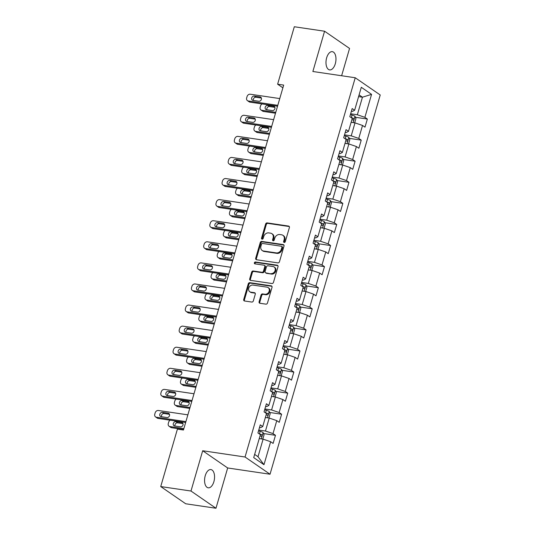 <?xml version="1.0" encoding="UTF-8"?>
<svg xmlns="http://www.w3.org/2000/svg" width="535" height="535" viewBox="0 0 535 535"><rect width="100%" height="100%" fill="white"/><g stroke="black" fill="none" stroke-linecap="round" stroke-linejoin="round"><path stroke-width="0.8" d="M284.192 242.475A0.99 0.816 -55.4 0 0 285.289 241.666L289.388 227.576A1.411 1.164 -55.4 0 0 288.586 226.071L267.199 222.908A1.411 1.164 -55.4 0 0 265.621 224.065L261.528 238.155A0.99 0.816 -55.4 0 0 263.193 238.403L263.722 236.577A4.527 3.718 -55.4 0 1 268.757 232.899L270.536 233.16A4.527 3.718 -55.4 0 1 271.874 233.681A4.527 3.718 -55.4 0 1 273.111 237.968L272.576 239.794A0.99 0.816 -55.4 0 0 274.241 240.034L274.769 238.209A4.527 3.718 -55.4 0 1 279.805 234.531L281.591 234.791A4.527 3.718 -55.4 0 1 282.921 235.313A4.527 3.718 -55.4 0 1 284.159 239.6L283.63 241.425A0.99 0.816 -55.4 0 0 284.192 242.475M213.886 481.667A9.222 4.869 98.4 0 0 210.91 469.569A9.222 4.869 98.4 0 0 205.239 475.715A9.222 4.869 98.4 0 0 208.215 487.813A9.222 4.869 98.4 0 0 213.886 481.667M335.298 63.759A9.222 4.869 98.4 0 0 332.329 51.661A9.222 4.869 98.4 0 0 326.658 57.8A9.222 4.869 98.4 0 0 329.634 69.898A9.222 4.869 98.4 0 0 335.298 63.759M259.1 301.753A1.411 1.164 -55.4 0 0 259.903 303.258L265.902 304.147A1.411 1.164 -55.4 0 0 267.473 302.997L272.021 287.342A1.411 1.164 -55.4 0 0 271.218 285.837L249.832 282.681A1.411 1.164 -55.4 0 0 248.26 283.831L243.713 299.486A1.411 1.164 -55.4 0 0 244.515 300.984L251.764 302.054A1.411 1.164 -55.4 0 0 253.336 300.904L255.282 294.203A1.411 1.164 -55.4 0 0 254.479 292.705L250.888 292.17A3.785 3.11 -55.4 0 1 249.771 291.736A3.785 3.11 -55.4 0 1 248.996 287.482A3.785 3.11 -55.4 0 1 252.948 285.075L267.025 287.155A3.785 3.11 -55.4 0 1 268.142 287.589A3.785 3.11 -55.4 0 1 268.918 291.842A3.785 3.11 -55.4 0 1 264.965 294.25L262.618 293.909A1.411 1.164 -55.4 0 0 261.047 295.059L259.1 301.753L259.776 302.221A1.411 1.164 -55.4 0 0 259.87 303.251M202.685 450.751L190.988 491.03L160.727 486.562L185.712 503.776L215.973 508.25L227.669 467.971L270.035 474.231L245.05 457.01L202.685 450.751L227.669 467.971M341.624 75.743L349.556 48.438L324.571 31.224L312.868 71.496L355.233 77.756L245.05 457.01M324.571 31.224L294.31 26.75L277.625 84.196L282.881 87.82M160.727 486.562L177.413 429.117L183.465 430.013L283.677 85.085L277.625 84.196M277.886 262.886A1.411 1.164 -55.4 0 0 279.464 261.735L284.011 246.08A1.411 1.164 -55.4 0 0 283.209 244.575L261.822 241.419A1.411 1.164 -55.4 0 0 260.244 242.569L255.697 258.224A1.411 1.164 -55.4 0 0 256.499 259.729L277.886 262.886M278.013 266.711L273.465 282.366A1.411 1.164 -55.4 0 1 271.894 283.517L250.507 280.353A1.411 1.164 -55.4 0 1 249.705 278.855L251.651 272.154A1.411 1.164 -55.4 0 1 253.222 271.004L261.896 272.282A1.411 1.164 -55.4 0 0 263.474 271.131L264.765 266.691A1.411 1.164 -55.4 0 0 263.962 265.186L254.927 263.855A0.99 0.816 -55.4 0 1 255.469 261.996L277.21 265.206A1.411 1.164 -55.4 0 1 278.013 266.711M270.035 474.231L380.224 94.976L355.233 77.756M275.471 435.309L273.004 433.611L276.776 420.637L279.237 422.336L281.597 414.224L279.13 412.525L282.901 399.551L285.362 401.25L287.723 393.138L285.255 391.439L289.027 378.466L291.488 380.164L293.849 372.059L291.381 370.36L295.153 357.38L297.614 359.079L299.974 350.973L297.507 349.275L301.279 336.301L303.74 338L306.1 329.888L303.633 328.189L307.404 315.215L309.865 316.914L312.226 308.802L309.758 307.103L313.53 294.13L315.991 295.828L318.352 287.716L315.884 286.018L319.656 273.044L322.117 274.743L324.477 266.631L322.01 264.932L325.782 251.958L328.243 253.657L330.603 245.545L328.136 243.846L331.907 230.873L334.368 232.571L336.729 224.466L334.261 222.767L338.033 209.787L340.494 211.486L342.855 203.38L340.387 201.682L344.159 188.708L346.62 190.406L348.981 182.295L346.513 180.596L350.285 167.622L352.746 169.321L355.106 161.209L352.639 159.51L356.41 146.536L358.871 148.235L361.232 140.123L358.764 138.425L362.536 125.451L364.997 127.149L367.358 119.037L364.89 117.339L371.564 94.367L361.299 87.292L354.625 110.27L352.164 108.572L349.803 116.677L352.271 118.375L348.499 131.349L346.038 129.651L343.677 137.762L346.145 139.461L342.373 152.435L339.912 150.736L337.552 158.848L340.019 160.547L336.248 173.521L333.786 171.822L331.426 179.934L333.893 181.632L330.122 194.606L327.661 192.908L325.3 201.02L327.768 202.718L323.996 215.692L321.535 213.993L319.174 222.099L321.642 223.797L317.87 236.778L315.409 235.079L313.049 243.184L315.516 244.883L311.745 257.863L309.284 256.165L306.923 264.27L309.39 265.969L305.619 278.942L303.158 277.244L300.797 285.356L303.265 287.054L299.493 300.028L297.032 298.329L294.671 306.441L297.139 308.14L293.367 321.114L290.906 319.415L288.546 327.527L291.013 329.226L287.241 342.199L284.78 340.501L282.42 348.613L284.887 350.311L281.116 363.285L278.655 361.586L276.294 369.692L278.762 371.39L274.99 384.371L272.529 382.672L270.168 390.777L272.636 392.476L268.864 405.456L266.403 403.758L264.043 411.863L266.51 413.562L262.738 426.535L260.277 424.837L257.917 432.949L260.385 434.647L253.71 457.626L263.976 464.701L270.65 441.723L273.111 443.421L275.471 435.309L263.528 433.544M265.367 417.487L269.232 418.062L265.46 431.036L258.766 430.046M259.495 427.518L260.599 427.686L262.738 426.535M265.46 431.036L273.004 433.611M269.232 418.062L276.776 420.637M271.492 396.402L275.358 396.977L271.586 409.95L264.892 408.961M265.621 406.439L266.724 406.6L268.864 405.456M271.586 409.95L279.13 412.525M275.358 396.977L282.901 399.551M277.618 375.323L281.484 375.891L277.712 388.865L271.018 387.875M271.747 385.354L272.85 385.514L274.99 384.371M277.712 388.865L285.255 391.439M281.484 375.891L289.027 378.466M283.744 354.237L287.609 354.805L283.838 367.779L277.143 366.789M277.872 364.268L278.976 364.429L281.116 363.285M283.838 367.779L291.381 370.36M287.609 354.805L295.153 357.38M289.87 333.151L293.735 333.72L289.963 346.693L283.269 345.704M283.998 343.182L285.101 343.343L287.241 342.199M289.963 346.693L297.507 349.275M293.735 333.72L301.279 336.301M295.995 312.065L299.861 312.634L296.089 325.614L289.395 324.625M290.124 322.097L291.227 322.264L293.367 321.114M296.089 325.614L303.633 328.189M299.861 312.634L307.404 315.215M302.121 290.98L305.987 291.548L302.215 304.529L295.514 303.539M296.25 301.011L297.353 301.178L299.493 300.028M302.215 304.529L309.758 307.103M305.987 291.548L313.53 294.13M308.247 269.894L312.112 270.469L308.341 283.443L301.64 282.453M302.375 279.925L303.479 280.093L305.619 278.942M308.341 283.443L315.884 286.018M312.112 270.469L319.656 273.044M314.373 248.808L318.238 249.384L314.466 262.357L307.765 261.368M308.501 258.846L309.604 259.007L311.745 257.863M314.466 262.357L322.01 264.932M318.238 249.384L325.782 251.958M320.498 227.729L324.364 228.298L320.592 241.272L313.891 240.282M314.627 237.761L315.73 237.921L317.87 236.778M320.592 241.272L328.136 243.846M324.364 228.298L331.907 230.873M326.624 206.644L330.49 207.212L326.718 220.186L320.017 219.196M320.753 216.675L321.856 216.835L323.996 215.692M326.718 220.186L334.261 222.767M330.49 207.212L338.033 209.787M332.75 185.558L336.615 186.126L332.844 199.1L326.143 198.111M326.878 195.589L327.982 195.75L330.122 194.606M332.844 199.1L340.387 201.682M336.615 186.126L344.159 188.708M338.876 164.472L342.741 165.041L338.969 178.021L332.268 177.031M333.004 174.504L334.108 174.671L336.248 173.521M338.969 178.021L346.513 180.596M342.741 165.041L350.285 167.622M345.001 143.387L348.867 143.955L345.095 156.936L338.394 155.946M339.13 153.418L340.233 153.585L342.373 152.435M345.095 156.936L352.639 159.51M348.867 143.955L356.41 146.536M351.127 122.301L354.993 122.876L351.221 135.85L344.52 134.86M345.256 132.332L346.359 132.499L348.499 131.349M351.221 135.85L358.764 138.425M354.993 122.876L362.536 125.451M358.59 96.621L362.449 97.196L357.347 114.764L350.646 113.774M351.381 111.253L352.485 111.414L354.625 110.27M357.347 114.764L364.89 117.339M359.099 94.882L362.449 97.196L371.564 94.367M190.988 491.03L215.973 508.25M254.647 454.402L258.004 456.716L263.106 439.148L259.241 438.573M258.004 456.716L263.976 464.701M263.106 439.148L270.65 441.723M355.414 117.279L367.358 119.037M349.288 138.358L361.232 140.123M343.162 159.443L355.106 161.209M337.037 180.529L348.981 182.295M330.911 201.615L342.855 203.38M324.785 222.7L336.729 224.466M318.659 243.786L330.603 245.545M312.534 264.872L324.477 266.631M306.408 285.951L318.352 287.716M300.282 307.036L312.226 308.802M294.156 328.122L306.1 329.888M288.031 349.208L299.974 350.973M281.905 370.294L293.849 372.059M275.779 391.379L287.723 393.138M269.653 412.465L281.597 414.224M284.312 242.482A0.99 0.816 -55.4 0 1 284.306 241.887L284.834 240.061A4.527 3.718 -55.4 0 0 283.597 235.774L282.921 235.313M271.874 233.681L272.549 234.143A4.527 3.718 -55.4 0 1 273.786 238.429L273.251 240.255A0.99 0.816 -55.4 0 0 273.265 240.85M289.288 226.539A1.411 1.164 -55.4 0 0 289.261 226.539L267.875 223.376A1.411 1.164 -55.4 0 0 266.296 224.526L262.203 238.623A0.99 0.816 -55.4 0 0 262.21 239.219M283.911 245.05A1.411 1.164 -55.4 0 0 283.884 245.043L262.498 241.88A1.411 1.164 -55.4 0 0 260.92 243.037L256.372 258.693A1.411 1.164 -55.4 0 0 256.472 259.722M281.925 247.29A0.99 0.816 -55.4 0 0 281.363 246.24L262.585 243.465A0.99 0.816 -55.4 0 0 261.488 244.274L260.926 246.2A4.527 3.718 -55.4 0 0 262.163 250.487A4.527 3.718 -55.4 0 0 263.494 251.002L276.327 252.901A4.527 3.718 -55.4 0 0 281.363 249.216L281.925 247.29L282.6 247.758A0.99 0.816 -55.4 0 0 282.326 246.822L281.651 246.354M262.163 250.487L262.839 250.948A4.527 3.718 -55.4 0 0 264.17 251.47L263.494 251.002M282.6 247.758L282.039 249.684A4.527 3.718 -55.4 0 1 277.003 253.369L264.17 251.47M264.377 265.347L265.052 265.815A1.411 1.164 -55.4 0 1 265.44 267.152L264.15 271.599A1.411 1.164 -55.4 0 1 262.571 272.75L253.898 271.466A1.411 1.164 -55.4 0 0 252.326 272.623L250.38 279.317A1.411 1.164 -55.4 0 0 250.48 280.353M277.919 265.674A1.411 1.164 -55.4 0 0 277.886 265.674L256.145 262.458A0.99 0.816 -55.4 0 0 255.055 263.869M270.897 273.612A3.785 3.11 -55.4 0 0 274.85 271.205A3.785 3.11 -55.4 0 0 274.074 266.952A3.785 3.11 -55.4 0 0 272.964 266.517L268.002 265.781A1.411 1.164 -55.4 0 0 266.43 266.932L265.133 271.379A1.411 1.164 -55.4 0 0 265.935 272.883L271.573 274.08A3.785 3.11 -55.4 0 0 275.525 271.666A3.785 3.11 -55.4 0 0 274.749 267.413L274.074 266.952M265.52 272.716L266.196 273.184A1.411 1.164 -55.4 0 0 266.611 273.345L265.935 272.883M271.573 274.08L266.611 273.345M268.142 287.589L268.817 288.057A3.785 3.11 -55.4 0 1 269.593 292.304A3.785 3.11 -55.4 0 1 265.641 294.718L263.294 294.37A1.411 1.164 -55.4 0 0 261.722 295.521L259.776 302.221M249.771 291.736L250.447 292.204A3.785 3.11 -55.4 0 0 251.564 292.638L250.888 292.17M255.182 293.173A1.411 1.164 -55.4 0 0 255.155 293.167L251.564 292.638M271.92 286.305A1.411 1.164 -55.4 0 0 271.894 286.305L250.507 283.142A1.411 1.164 -55.4 0 0 248.935 284.292L244.388 299.948A1.411 1.164 -55.4 0 0 244.488 300.984M354.123 122.742L354.765 122.589L355.942 118.536L354.979 116.255A3.819 0.816 -163.8 0 0 352.07 115.032L350.425 114.55M351.869 122.415A3.819 0.816 -163.8 0 0 351.174 122.14M275.752 112.343L261.802 110.284L263.494 111.447A2.882 2.367 124.6 0 1 262.645 111.119L260.953 109.956A2.882 2.367 -55.4 0 0 261.802 110.284M275.498 113.219L263.494 111.447M274.883 107.354L269.459 106.552A2.307 1.893 -55.4 0 0 267.386 107.481A2.307 1.893 -55.4 0 0 266.905 109.769M351.923 119.573A3.819 0.816 16.2 0 1 353.107 120.074C353.983 119.92 354.143 119.379 353.582 118.449A3.819 0.816 -163.8 0 0 351.328 117.6L351.007 117.506M266.517 109.715L272.328 110.571A2.307 1.893 -55.4 0 0 274.736 109.1A2.307 1.893 -55.4 0 0 274.261 106.512A2.307 1.893 -55.4 0 0 273.586 106.244L267.774 105.388A2.307 1.893 -55.4 0 0 265.36 106.853A2.307 1.893 -55.4 0 0 265.835 109.448A2.307 1.893 -55.4 0 0 266.517 109.715M262.043 103.924A2.882 2.367 -55.4 0 0 260.565 105.87L260.171 107.221A2.882 2.367 -55.4 0 0 260.953 109.956M277.792 105.335L248.3 100.975A2.882 2.367 -55.4 0 1 247.451 100.647A2.882 2.367 -55.4 0 1 246.662 97.918L247.056 96.567A2.882 2.367 -55.4 0 1 250.26 94.22L279.758 98.574M247.451 100.647L249.136 101.811A2.882 2.367 124.6 0 0 249.985 102.138L277.538 106.211M253.008 100.406A2.307 1.893 124.6 0 1 252.333 100.139A2.307 1.893 124.6 0 1 251.858 97.551A2.307 1.893 124.6 0 1 254.265 96.079L260.077 96.935A2.307 1.893 124.6 0 1 260.759 97.203A2.307 1.893 124.6 0 1 261.227 99.791A2.307 1.893 124.6 0 1 258.82 101.262L253.008 100.406M253.396 100.46A2.307 1.893 124.6 0 1 253.878 98.179A2.307 1.893 124.6 0 1 255.957 97.243L261.381 98.045M347.997 143.828L348.639 143.674L349.816 139.622L348.86 137.341A3.819 0.816 -163.8 0 0 345.944 136.117L344.299 135.636M345.744 143.494A3.819 0.816 -163.8 0 0 345.048 143.226M269.627 133.429L255.676 131.369L257.368 132.533A2.882 2.367 124.6 0 1 256.519 132.205L254.827 131.042A2.882 2.367 -55.4 0 0 255.676 131.369M269.373 134.305L257.368 132.533M268.757 128.433L263.334 127.638A2.307 1.893 -55.4 0 0 261.261 128.567A2.307 1.893 -55.4 0 0 260.779 130.854M345.797 140.658A3.819 0.816 16.2 0 1 346.981 141.16C347.857 141.006 348.017 140.464 347.456 139.535A3.819 0.816 -163.8 0 0 345.202 138.685L344.881 138.592M260.391 130.794L266.203 131.657A2.307 1.893 -55.4 0 0 268.61 130.186A2.307 1.893 -55.4 0 0 268.135 127.597A2.307 1.893 -55.4 0 0 267.46 127.33L261.648 126.474A2.307 1.893 -55.4 0 0 259.234 127.939A2.307 1.893 -55.4 0 0 259.709 130.533A2.307 1.893 -55.4 0 0 260.391 130.794M255.917 125.003A2.882 2.367 -55.4 0 0 254.439 126.956L254.045 128.306A2.882 2.367 -55.4 0 0 254.827 131.042M341.872 164.914L342.514 164.76L343.691 160.707L342.734 158.42A3.819 0.816 -163.8 0 0 339.819 157.203L338.173 156.715M339.618 164.579A3.819 0.816 -163.8 0 0 338.922 164.312M263.501 154.515L249.551 152.455L251.243 153.619A2.882 2.367 124.6 0 1 250.393 153.284L248.701 152.121A2.882 2.367 -55.4 0 0 249.551 152.455M263.247 155.391L251.243 153.619M262.632 149.519L257.208 148.723A2.307 1.893 -55.4 0 0 255.135 149.653A2.307 1.893 -55.4 0 0 254.653 151.94M339.671 161.744A3.819 0.816 16.2 0 1 340.855 162.239C341.731 162.092 341.892 161.55 341.33 160.62A3.819 0.816 -163.8 0 0 339.076 159.771L338.755 159.677M254.265 151.88L260.077 152.743A2.307 1.893 -55.4 0 0 262.484 151.271A2.307 1.893 -55.4 0 0 262.01 148.676A2.307 1.893 -55.4 0 0 261.334 148.416L255.523 147.56A2.307 1.893 -55.4 0 0 253.108 149.024A2.307 1.893 -55.4 0 0 253.583 151.619A2.307 1.893 -55.4 0 0 254.265 151.88M249.791 146.088A2.882 2.367 -55.4 0 0 248.314 148.041L247.919 149.392A2.882 2.367 -55.4 0 0 248.701 152.121M271.666 126.42L242.174 122.06A2.882 2.367 -55.4 0 1 241.325 121.733A2.882 2.367 -55.4 0 1 240.536 119.004L240.931 117.646A2.882 2.367 -55.4 0 1 244.134 115.306L273.632 119.659M241.325 121.733L243.01 122.896A2.882 2.367 124.6 0 0 243.86 123.224L271.412 127.297M246.882 121.492A2.307 1.893 124.6 0 1 246.207 121.224A2.307 1.893 124.6 0 1 245.732 118.636A2.307 1.893 124.6 0 1 248.14 117.165L253.951 118.021A2.307 1.893 124.6 0 1 254.633 118.288A2.307 1.893 124.6 0 1 255.101 120.877A2.307 1.893 124.6 0 1 252.694 122.348L246.882 121.492M247.27 121.545A2.307 1.893 124.6 0 1 247.752 119.258A2.307 1.893 124.6 0 1 249.832 118.329L255.255 119.131M265.541 147.506L236.049 143.146A2.882 2.367 -55.4 0 1 235.199 142.818A2.882 2.367 -55.4 0 1 234.41 140.083L234.805 138.732A2.882 2.367 -55.4 0 1 238.008 136.392L267.507 140.745M235.199 142.818L236.885 143.982A2.882 2.367 124.6 0 0 237.734 144.31L265.286 148.382M240.757 142.571A2.307 1.893 124.6 0 1 240.081 142.31A2.307 1.893 124.6 0 1 239.606 139.715A2.307 1.893 124.6 0 1 242.014 138.251L247.825 139.107A2.307 1.893 124.6 0 1 248.507 139.374A2.307 1.893 124.6 0 1 248.976 141.962A2.307 1.893 124.6 0 1 246.568 143.433L240.757 142.571M241.145 142.631A2.307 1.893 124.6 0 1 241.626 140.344A2.307 1.893 124.6 0 1 243.706 139.414L249.129 140.217M335.746 185.999L336.388 185.846L337.565 181.793L336.609 179.506A3.819 0.816 -163.8 0 0 333.693 178.289L332.048 177.801M333.492 185.665A3.819 0.816 -163.8 0 0 332.797 185.391M257.375 175.6L243.425 173.541L245.117 174.704A2.882 2.367 124.6 0 1 244.268 174.37L242.576 173.206A2.882 2.367 -55.4 0 0 243.425 173.541M257.121 176.476L245.117 174.704M256.506 170.605L251.082 169.802A2.307 1.893 -55.4 0 0 249.009 170.739A2.307 1.893 -55.4 0 0 248.528 173.026M333.546 182.823A3.819 0.816 16.2 0 1 334.729 183.324C335.605 183.177 335.766 182.636 335.204 181.706A3.819 0.816 -163.8 0 0 332.951 180.857L332.63 180.756M248.14 172.965L253.951 173.821A2.307 1.893 -55.4 0 0 256.359 172.357A2.307 1.893 -55.4 0 0 255.884 169.762A2.307 1.893 -55.4 0 0 255.208 169.501L249.397 168.639A2.307 1.893 -55.4 0 0 246.983 170.11A2.307 1.893 -55.4 0 0 247.458 172.705A2.307 1.893 -55.4 0 0 248.14 172.965M243.666 167.174A2.882 2.367 -55.4 0 0 242.188 169.127L241.793 170.478A2.882 2.367 -55.4 0 0 242.576 173.206M329.62 207.085L330.262 206.931L331.439 202.872L330.483 200.592A3.819 0.816 -163.8 0 0 327.567 199.368L325.922 198.886M327.366 206.751A3.819 0.816 -163.8 0 0 326.671 206.477M251.249 196.686L237.299 194.626L238.991 195.79A2.882 2.367 124.6 0 1 238.142 195.456L236.45 194.292A2.882 2.367 -55.4 0 0 237.299 194.626M250.995 197.562L238.991 195.79M250.38 191.69L244.956 190.888A2.307 1.893 -55.4 0 0 242.883 191.824A2.307 1.893 -55.4 0 0 242.402 194.111M327.42 203.909A3.819 0.816 16.2 0 1 328.604 204.41C329.48 204.256 329.64 203.721 329.078 202.792A3.819 0.816 -163.8 0 0 326.825 201.936L326.504 201.842M242.014 194.051L247.825 194.907A2.307 1.893 -55.4 0 0 250.233 193.443A2.307 1.893 -55.4 0 0 249.758 190.848A2.307 1.893 -55.4 0 0 249.083 190.587L243.271 189.724A2.307 1.893 -55.4 0 0 240.857 191.196A2.307 1.893 -55.4 0 0 241.332 193.784A2.307 1.893 -55.4 0 0 242.014 194.051M237.54 188.26A2.882 2.367 -55.4 0 0 236.062 190.213L235.667 191.563A2.882 2.367 -55.4 0 0 236.45 194.292M323.494 228.171L324.136 228.017L325.313 223.958L324.357 221.677A3.819 0.816 -163.8 0 0 321.441 220.453L319.796 219.972M321.241 227.836A3.819 0.816 -163.8 0 0 320.545 227.562M245.124 217.772L231.173 215.705L232.865 216.869A2.882 2.367 124.6 0 1 232.016 216.541L230.324 215.378A2.882 2.367 -55.4 0 0 231.173 215.705M244.869 218.648L232.865 216.869M244.254 212.776L238.831 211.974A2.307 1.893 -55.4 0 0 236.758 212.91A2.307 1.893 -55.4 0 0 236.276 215.19M321.294 224.994A3.819 0.816 16.2 0 1 322.478 225.496C323.354 225.342 323.514 224.8 322.953 223.871A3.819 0.816 -163.8 0 0 320.699 223.021L320.378 222.928M235.888 215.137L241.7 215.993A2.307 1.893 -55.4 0 0 244.107 214.528A2.307 1.893 -55.4 0 0 243.632 211.934A2.307 1.893 -55.4 0 0 242.957 211.666L237.145 210.81A2.307 1.893 -55.4 0 0 234.731 212.281A2.307 1.893 -55.4 0 0 235.206 214.869A2.307 1.893 -55.4 0 0 235.888 215.137M231.414 209.345A2.882 2.367 -55.4 0 0 229.936 211.298L229.542 212.649A2.882 2.367 -55.4 0 0 230.324 215.378M259.415 168.585L229.923 164.232A2.882 2.367 -55.4 0 1 229.074 163.897A2.882 2.367 -55.4 0 1 228.284 161.169L228.679 159.818A2.882 2.367 -55.4 0 1 231.889 157.471L261.381 161.831M229.074 163.897L230.759 165.061A2.882 2.367 124.6 0 0 231.608 165.395L259.161 169.468M234.631 163.656A2.307 1.893 124.6 0 1 233.955 163.396A2.307 1.893 124.6 0 1 233.481 160.801A2.307 1.893 124.6 0 1 235.888 159.336L241.7 160.192A2.307 1.893 124.6 0 1 242.382 160.453A2.307 1.893 124.6 0 1 242.85 163.048A2.307 1.893 124.6 0 1 240.442 164.519L234.631 163.656M235.019 163.717A2.307 1.893 124.6 0 1 235.5 161.43A2.307 1.893 124.6 0 1 237.58 160.5L243.004 161.296M253.289 189.671L223.797 185.317A2.882 2.367 -55.4 0 1 222.948 184.983A2.882 2.367 -55.4 0 1 222.159 182.254L222.553 180.904A2.882 2.367 -55.4 0 1 225.763 178.556L255.255 182.916M222.948 184.983L224.633 186.147A2.882 2.367 124.6 0 0 225.482 186.481L253.035 190.547M228.505 184.742A2.307 1.893 124.6 0 1 227.83 184.481A2.307 1.893 124.6 0 1 227.355 181.887A2.307 1.893 124.6 0 1 229.762 180.415L235.574 181.278A2.307 1.893 124.6 0 1 236.256 181.539A2.307 1.893 124.6 0 1 236.724 184.134A2.307 1.893 124.6 0 1 234.317 185.605L228.505 184.742M228.893 184.802A2.307 1.893 124.6 0 1 229.375 182.515A2.307 1.893 124.6 0 1 231.454 181.579L236.878 182.382M247.163 210.757L217.671 206.403A2.882 2.367 -55.4 0 1 216.822 206.069A2.882 2.367 -55.4 0 1 216.033 203.34L216.428 201.989A2.882 2.367 -55.4 0 1 219.638 199.642L249.129 204.002M216.822 206.069L218.507 207.232A2.882 2.367 124.6 0 0 219.357 207.567L246.909 211.633M222.379 205.828A2.307 1.893 124.6 0 1 221.704 205.56A2.307 1.893 124.6 0 1 221.229 202.972A2.307 1.893 124.6 0 1 223.637 201.501L229.448 202.364A2.307 1.893 124.6 0 1 230.13 202.625A2.307 1.893 124.6 0 1 230.598 205.219A2.307 1.893 124.6 0 1 228.191 206.684L222.379 205.828M222.767 205.888A2.307 1.893 124.6 0 1 223.249 203.601A2.307 1.893 124.6 0 1 225.329 202.665L230.752 203.467M317.369 249.256L318.011 249.096L319.188 245.043L318.231 242.763A3.819 0.816 -163.8 0 0 315.316 241.539L313.671 241.058M315.115 248.922A3.819 0.816 -163.8 0 0 314.419 248.648M239.005 238.857L225.048 236.791L226.74 237.955A2.882 2.367 124.6 0 1 225.89 237.627L224.198 236.463A2.882 2.367 -55.4 0 0 225.048 236.791M238.744 239.733L226.74 237.955M238.128 233.862L232.705 233.059A2.307 1.893 -55.4 0 0 230.632 233.996A2.307 1.893 -55.4 0 0 230.15 236.276M315.168 246.08A3.819 0.816 16.2 0 1 316.359 246.582C317.228 246.428 317.389 245.886 316.827 244.956A3.819 0.816 -163.8 0 0 314.573 244.107L314.252 244.013M229.762 236.223L235.574 237.079A2.307 1.893 -55.4 0 0 237.981 235.607A2.307 1.893 -55.4 0 0 237.507 233.019A2.307 1.893 -55.4 0 0 236.831 232.752L231.02 231.896A2.307 1.893 -55.4 0 0 228.605 233.367A2.307 1.893 -55.4 0 0 229.08 235.955A2.307 1.893 -55.4 0 0 229.762 236.223M225.288 230.431A2.882 2.367 -55.4 0 0 223.811 232.384L223.416 233.735A2.882 2.367 -55.4 0 0 224.198 236.463M241.038 231.842L211.546 227.482A2.882 2.367 -55.4 0 1 210.696 227.154A2.882 2.367 -55.4 0 1 209.907 224.426L210.302 223.075A2.882 2.367 -55.4 0 1 213.512 220.728L243.004 225.088M210.696 227.154L212.382 228.318A2.882 2.367 124.6 0 0 213.231 228.646L240.783 232.718M216.254 226.914A2.307 1.893 124.6 0 1 215.578 226.646A2.307 1.893 124.6 0 1 215.103 224.058A2.307 1.893 124.6 0 1 217.511 222.587L223.322 223.443A2.307 1.893 124.6 0 1 224.004 223.71A2.307 1.893 124.6 0 1 224.479 226.305A2.307 1.893 124.6 0 1 222.065 227.77L216.254 226.914M216.642 226.967A2.307 1.893 124.6 0 1 217.123 224.687A2.307 1.893 124.6 0 1 219.203 223.75L224.626 224.553M311.243 270.335L311.885 270.182L313.062 266.129L312.106 263.849A3.819 0.816 -163.8 0 0 309.19 262.625L307.545 262.143M308.989 270.008A3.819 0.816 -163.8 0 0 308.294 269.734M232.879 259.936L218.922 257.877L220.614 259.04A2.882 2.367 124.6 0 1 219.765 258.713L218.073 257.549A2.882 2.367 -55.4 0 0 218.922 257.877M232.618 260.812L220.614 259.04M232.003 254.948L226.579 254.145A2.307 1.893 -55.4 0 0 224.506 255.075A2.307 1.893 -55.4 0 0 224.025 257.362M309.043 267.166A3.819 0.816 16.2 0 1 310.233 267.667C311.102 267.513 311.263 266.972 310.701 266.042A3.819 0.816 -163.8 0 0 308.448 265.193L308.127 265.099M223.637 257.308L229.448 258.164A2.307 1.893 -55.4 0 0 231.856 256.693A2.307 1.893 -55.4 0 0 231.381 254.105A2.307 1.893 -55.4 0 0 230.705 253.837L224.894 252.981A2.307 1.893 -55.4 0 0 222.48 254.446A2.307 1.893 -55.4 0 0 222.955 257.041A2.307 1.893 -55.4 0 0 223.637 257.308M219.163 251.517A2.882 2.367 -55.4 0 0 217.685 253.463L217.29 254.821A2.882 2.367 -55.4 0 0 218.073 257.549M234.912 252.928L205.42 248.568A2.882 2.367 -55.4 0 1 204.571 248.24A2.882 2.367 -55.4 0 1 203.781 245.511L204.176 244.161A2.882 2.367 -55.4 0 1 207.386 241.813L236.878 246.167M204.571 248.24L206.256 249.404A2.882 2.367 124.6 0 0 207.105 249.731L234.658 253.804M210.128 247.999A2.307 1.893 124.6 0 1 209.452 247.732A2.307 1.893 124.6 0 1 208.978 245.144A2.307 1.893 124.6 0 1 211.385 243.672L217.197 244.528A2.307 1.893 124.6 0 1 217.879 244.796A2.307 1.893 124.6 0 1 218.354 247.384A2.307 1.893 124.6 0 1 215.939 248.855L210.128 247.999M210.516 248.053A2.307 1.893 124.6 0 1 210.997 245.772A2.307 1.893 124.6 0 1 213.077 244.836L218.501 245.639M305.117 291.421L305.759 291.267L306.936 287.215L305.98 284.934A3.819 0.816 -163.8 0 0 303.064 283.71L301.419 283.229M302.863 291.087A3.819 0.816 -163.8 0 0 302.168 290.819M226.753 281.022L212.796 278.962L214.488 280.126A2.882 2.367 124.6 0 1 213.639 279.798L211.947 278.635A2.882 2.367 -55.4 0 0 212.796 278.962M226.492 281.898L214.488 280.126M225.877 276.033L220.453 275.231A2.307 1.893 -55.4 0 0 218.38 276.16A2.307 1.893 -55.4 0 0 217.899 278.447M302.917 288.251A3.819 0.816 16.2 0 1 304.107 288.753C304.977 288.599 305.137 288.057 304.575 287.128A3.819 0.816 -163.8 0 0 302.322 286.278L302.001 286.185M217.511 278.387L223.322 279.25A2.307 1.893 -55.4 0 0 225.73 277.779A2.307 1.893 -55.4 0 0 225.255 275.191A2.307 1.893 -55.4 0 0 224.58 274.923L218.768 274.067A2.307 1.893 -55.4 0 0 216.361 275.532A2.307 1.893 -55.4 0 0 216.829 278.126A2.307 1.893 -55.4 0 0 217.511 278.387M213.037 272.596A2.882 2.367 -55.4 0 0 211.559 274.549L211.164 275.899A2.882 2.367 -55.4 0 0 211.947 278.635M228.786 274.014L199.294 269.653A2.882 2.367 -55.4 0 1 198.445 269.326A2.882 2.367 -55.4 0 1 197.656 266.597L198.05 265.24A2.882 2.367 -55.4 0 1 201.26 262.899L230.752 267.253M198.445 269.326L200.13 270.489A2.882 2.367 124.6 0 0 200.979 270.817L228.532 274.89M204.002 269.085A2.307 1.893 124.6 0 1 203.327 268.817A2.307 1.893 124.6 0 1 202.852 266.229A2.307 1.893 124.6 0 1 205.259 264.758L211.071 265.614A2.307 1.893 124.6 0 1 211.753 265.882A2.307 1.893 124.6 0 1 212.228 268.47A2.307 1.893 124.6 0 1 209.814 269.941L204.002 269.085M204.39 269.138A2.307 1.893 124.6 0 1 204.872 266.851A2.307 1.893 124.6 0 1 206.951 265.922L212.375 266.724M298.991 312.507L299.633 312.353L300.81 308.3L299.854 306.013A3.819 0.816 -163.8 0 0 296.938 304.796L295.293 304.308M296.738 312.173A3.819 0.816 -163.8 0 0 296.042 311.905M220.627 302.108L206.671 300.048L208.362 301.212A2.882 2.367 124.6 0 1 207.513 300.877L205.821 299.714A2.882 2.367 -55.4 0 0 206.671 300.048M220.366 302.984L208.362 301.212M219.751 297.112L214.328 296.316A2.307 1.893 -55.4 0 0 212.255 297.246A2.307 1.893 -55.4 0 0 211.773 299.533M296.791 309.337A3.819 0.816 16.2 0 1 297.982 309.832C298.851 309.685 299.011 309.143 298.45 308.213A3.819 0.816 -163.8 0 0 296.196 307.364L295.875 307.271M211.385 299.473L217.197 300.336A2.307 1.893 -55.4 0 0 219.604 298.864A2.307 1.893 -55.4 0 0 219.129 296.27A2.307 1.893 -55.4 0 0 218.454 296.009L212.642 295.153A2.307 1.893 -55.4 0 0 210.235 296.617A2.307 1.893 -55.4 0 0 210.703 299.212A2.307 1.893 -55.4 0 0 211.385 299.473M206.911 293.682A2.882 2.367 -55.4 0 0 205.433 295.634L205.039 296.985A2.882 2.367 -55.4 0 0 205.821 299.714M222.66 295.099L193.168 290.739A2.882 2.367 -55.4 0 1 192.319 290.411A2.882 2.367 -55.4 0 1 191.53 287.676L191.925 286.325A2.882 2.367 -55.4 0 1 195.135 283.985L224.626 288.338M192.319 290.411L194.004 291.575A2.882 2.367 124.6 0 0 194.854 291.903L222.406 295.975M197.876 290.164A2.307 1.893 124.6 0 1 197.201 289.903A2.307 1.893 124.6 0 1 196.726 287.308A2.307 1.893 124.6 0 1 199.134 285.844L204.945 286.7A2.307 1.893 124.6 0 1 205.627 286.967A2.307 1.893 124.6 0 1 206.102 289.555A2.307 1.893 124.6 0 1 203.688 291.027L197.876 290.164M198.264 290.224A2.307 1.893 124.6 0 1 198.752 287.937A2.307 1.893 124.6 0 1 200.826 287.007L206.249 287.81M292.866 333.593L293.508 333.439L294.685 329.386L293.728 327.099A3.819 0.816 -163.8 0 0 290.813 325.882L289.167 325.394M290.612 333.258A3.819 0.816 -163.8 0 0 289.916 332.984M214.502 323.193L200.545 321.134L202.237 322.297A2.882 2.367 124.6 0 1 201.387 321.963L199.695 320.799A2.882 2.367 -55.4 0 0 200.545 321.134M214.241 324.07L202.237 322.297M213.625 318.198L208.202 317.395A2.307 1.893 -55.4 0 0 206.129 318.332A2.307 1.893 -55.4 0 0 205.647 320.619M290.665 330.416A3.819 0.816 16.2 0 1 291.856 330.918C292.725 330.77 292.886 330.229 292.324 329.299A3.819 0.816 -163.8 0 0 290.07 328.45L289.749 328.35M205.259 320.559L211.071 321.421A2.307 1.893 -55.4 0 0 213.478 319.95A2.307 1.893 -55.4 0 0 213.004 317.355A2.307 1.893 -55.4 0 0 212.328 317.094L206.517 316.232A2.307 1.893 -55.4 0 0 204.109 317.703A2.307 1.893 -55.4 0 0 204.577 320.298A2.307 1.893 -55.4 0 0 205.259 320.559M200.785 314.767A2.882 2.367 -55.4 0 0 199.308 316.72L198.913 318.071A2.882 2.367 -55.4 0 0 199.695 320.799M216.535 316.178L187.043 311.825A2.882 2.367 -55.4 0 1 186.193 311.49A2.882 2.367 -55.4 0 1 185.404 308.762L185.799 307.411A2.882 2.367 -55.4 0 1 189.009 305.064L218.501 309.424M186.193 311.49L187.879 312.654A2.882 2.367 124.6 0 0 188.728 312.988L216.28 317.061M191.751 311.25A2.307 1.893 124.6 0 1 191.075 310.989A2.307 1.893 124.6 0 1 190.6 308.394A2.307 1.893 124.6 0 1 193.008 306.929L198.819 307.786A2.307 1.893 124.6 0 1 199.501 308.046A2.307 1.893 124.6 0 1 199.976 310.641A2.307 1.893 124.6 0 1 197.562 312.112L191.751 311.25M192.139 311.31A2.307 1.893 124.6 0 1 192.627 309.023A2.307 1.893 124.6 0 1 194.7 308.093L200.123 308.889M286.74 354.678L287.382 354.524L288.559 350.465L287.603 348.185A3.819 0.816 -163.8 0 0 284.687 346.961L283.042 346.479M284.486 354.344A3.819 0.816 -163.8 0 0 283.791 354.07M208.376 344.279L194.419 342.219L196.111 343.383A2.882 2.367 124.6 0 1 195.262 343.049L193.57 341.885A2.882 2.367 -55.4 0 0 194.419 342.219M208.115 345.155L196.111 343.383M207.5 339.284L202.076 338.481A2.307 1.893 -55.4 0 0 200.003 339.417A2.307 1.893 -55.4 0 0 199.522 341.704M284.54 351.502A3.819 0.816 16.2 0 1 285.73 352.003C286.599 351.849 286.76 351.314 286.198 350.385A3.819 0.816 -163.8 0 0 283.945 349.529L283.624 349.435M199.134 341.644L204.945 342.5A2.307 1.893 -55.4 0 0 207.353 341.036A2.307 1.893 -55.4 0 0 206.878 338.441A2.307 1.893 -55.4 0 0 206.202 338.18L200.391 337.317A2.307 1.893 -55.4 0 0 197.983 338.789A2.307 1.893 -55.4 0 0 198.452 341.377A2.307 1.893 -55.4 0 0 199.134 341.644M194.66 335.853A2.882 2.367 -55.4 0 0 193.182 337.806L192.787 339.157A2.882 2.367 -55.4 0 0 193.57 341.885M210.409 337.264L180.917 332.91A2.882 2.367 -55.4 0 1 180.068 332.576A2.882 2.367 -55.4 0 1 179.278 329.848L179.673 328.497A2.882 2.367 -55.4 0 1 182.883 326.149L212.375 330.51M180.068 332.576L181.753 333.74A2.882 2.367 124.6 0 0 182.602 334.074L210.155 338.14M185.625 332.335A2.307 1.893 124.6 0 1 184.95 332.075A2.307 1.893 124.6 0 1 184.475 329.48A2.307 1.893 124.6 0 1 186.882 328.008L192.694 328.871A2.307 1.893 124.6 0 1 193.376 329.132A2.307 1.893 124.6 0 1 193.851 331.727A2.307 1.893 124.6 0 1 191.436 333.198L185.625 332.335M186.013 332.395A2.307 1.893 124.6 0 1 186.501 330.108A2.307 1.893 124.6 0 1 188.574 329.172L193.998 329.975M280.614 375.764L281.256 375.61L282.433 371.551L281.477 369.27A3.819 0.816 -163.8 0 0 278.561 368.047L276.916 367.565M278.361 375.43A3.819 0.816 -163.8 0 0 277.665 375.155M202.25 365.365L188.293 363.298L189.985 364.462A2.882 2.367 124.6 0 1 189.136 364.134L187.444 362.971A2.882 2.367 -55.4 0 0 188.293 363.298M201.989 366.241L189.985 364.462M201.374 360.369L195.95 359.567A2.307 1.893 -55.4 0 0 193.877 360.503A2.307 1.893 -55.4 0 0 193.396 362.784M278.414 372.587A3.819 0.816 16.2 0 1 279.604 373.089C280.474 372.935 280.634 372.393 280.072 371.464A3.819 0.816 -163.8 0 0 277.819 370.615L277.498 370.521M193.008 362.73L198.819 363.586A2.307 1.893 -55.4 0 0 201.227 362.121A2.307 1.893 -55.4 0 0 200.752 359.527A2.307 1.893 -55.4 0 0 200.077 359.259L194.265 358.403A2.307 1.893 -55.4 0 0 191.858 359.874A2.307 1.893 -55.4 0 0 192.326 362.462A2.307 1.893 -55.4 0 0 193.008 362.73M188.534 356.939A2.882 2.367 -55.4 0 0 187.056 358.891L186.661 360.242A2.882 2.367 -55.4 0 0 187.444 362.971M204.283 358.35L174.791 353.996A2.882 2.367 -55.4 0 1 173.942 353.662A2.882 2.367 -55.4 0 1 173.153 350.933L173.547 349.582A2.882 2.367 -55.4 0 1 176.757 347.235L206.249 351.595M173.942 353.662L175.627 354.825A2.882 2.367 124.6 0 0 176.476 355.16L204.029 359.226M179.499 353.421A2.307 1.893 124.6 0 1 178.824 353.154A2.307 1.893 124.6 0 1 178.349 350.565A2.307 1.893 124.6 0 1 180.756 349.094L186.568 349.957A2.307 1.893 124.6 0 1 187.25 350.218A2.307 1.893 124.6 0 1 187.725 352.812A2.307 1.893 124.6 0 1 185.311 354.277L179.499 353.421M179.887 353.481A2.307 1.893 124.6 0 1 180.375 351.194A2.307 1.893 124.6 0 1 182.448 350.258L187.872 351.06M274.488 396.85L275.13 396.689L276.307 392.636L275.351 390.356A3.819 0.816 -163.8 0 0 272.435 389.132L270.79 388.651M272.235 396.515A3.819 0.816 -163.8 0 0 271.539 396.241M196.124 386.451L182.174 384.384L183.859 385.548A2.882 2.367 124.6 0 1 183.01 385.22L181.318 384.056A2.882 2.367 -55.4 0 0 182.174 384.384M195.87 387.327L183.859 385.548M195.248 381.455L189.825 380.653A2.307 1.893 -55.4 0 0 187.752 381.589A2.307 1.893 -55.4 0 0 187.27 383.869M272.288 393.673A3.819 0.816 16.2 0 1 273.479 394.175C274.348 394.021 274.508 393.479 273.947 392.55A3.819 0.816 -163.8 0 0 271.693 391.7L271.372 391.607M186.882 383.816L192.694 384.672A2.307 1.893 -55.4 0 0 195.101 383.2A2.307 1.893 -55.4 0 0 194.626 380.612A2.307 1.893 -55.4 0 0 193.951 380.345L188.139 379.489A2.307 1.893 -55.4 0 0 185.732 380.96A2.307 1.893 -55.4 0 0 186.2 383.548A2.307 1.893 -55.4 0 0 186.882 383.816M182.408 378.024A2.882 2.367 -55.4 0 0 180.93 379.977L180.536 381.328A2.882 2.367 -55.4 0 0 181.318 384.056M198.157 379.435L168.665 375.082A2.882 2.367 -55.4 0 1 167.816 374.747A2.882 2.367 -55.4 0 1 167.027 372.019L167.422 370.668A2.882 2.367 -55.4 0 1 170.632 368.321L200.123 372.681M167.816 374.747L169.501 375.911A2.882 2.367 124.6 0 0 170.351 376.239L197.903 380.311M173.373 374.507A2.307 1.893 124.6 0 1 172.698 374.239A2.307 1.893 124.6 0 1 172.223 371.651A2.307 1.893 124.6 0 1 174.631 370.18L180.442 371.036A2.307 1.893 124.6 0 1 181.124 371.303A2.307 1.893 124.6 0 1 181.599 373.898A2.307 1.893 124.6 0 1 179.185 375.363L173.373 374.507M173.761 374.56A2.307 1.893 124.6 0 1 174.249 372.28A2.307 1.893 124.6 0 1 176.323 371.343L181.746 372.146M268.363 417.929L269.005 417.775L270.182 413.722L269.225 411.442A3.819 0.816 -163.8 0 0 266.31 410.218L264.664 409.736M266.109 417.601A3.819 0.816 -163.8 0 0 265.413 417.327M189.999 407.53L176.048 405.47L177.734 406.633A2.882 2.367 124.6 0 1 176.884 406.306L175.192 405.142A2.882 2.367 -55.4 0 0 176.048 405.47M189.744 408.406L177.734 406.633M189.123 402.541L183.699 401.738A2.307 1.893 -55.4 0 0 181.626 402.668A2.307 1.893 -55.4 0 0 181.144 404.955M266.162 414.759A3.819 0.816 16.2 0 1 267.353 415.26C268.222 415.106 268.383 414.565 267.821 413.635A3.819 0.816 -163.8 0 0 265.567 412.786L265.246 412.692M180.756 404.901L186.568 405.757A2.307 1.893 -55.4 0 0 188.975 404.286A2.307 1.893 -55.4 0 0 188.501 401.698A2.307 1.893 -55.4 0 0 187.825 401.431L182.014 400.575A2.307 1.893 -55.4 0 0 179.606 402.046A2.307 1.893 -55.4 0 0 180.074 404.634A2.307 1.893 -55.4 0 0 180.756 404.901M176.282 399.11A2.882 2.367 -55.4 0 0 174.805 401.056L174.41 402.414A2.882 2.367 -55.4 0 0 175.192 405.142M192.032 400.521L162.54 396.161A2.882 2.367 -55.4 0 1 161.69 395.833A2.882 2.367 -55.4 0 1 160.901 393.105L161.296 391.754A2.882 2.367 -55.4 0 1 164.506 389.406L193.998 393.76M161.69 395.833L163.376 396.997A2.882 2.367 124.6 0 0 164.225 397.324L191.777 401.397M167.248 395.592A2.307 1.893 124.6 0 1 166.572 395.325A2.307 1.893 124.6 0 1 166.097 392.737A2.307 1.893 124.6 0 1 168.505 391.266L174.316 392.122A2.307 1.893 124.6 0 1 174.999 392.389A2.307 1.893 124.6 0 1 175.473 394.977A2.307 1.893 124.6 0 1 173.059 396.448L167.248 395.592M167.636 395.646A2.307 1.893 124.6 0 1 168.124 393.365A2.307 1.893 124.6 0 1 170.197 392.429L175.62 393.232M262.237 439.014L262.879 438.861L264.056 434.808L263.1 432.527A3.819 0.816 -163.8 0 0 260.191 431.304L258.539 430.822M259.983 438.68A3.819 0.816 -163.8 0 0 259.294 438.412M183.873 428.615L169.923 426.555L171.608 427.719A2.882 2.367 124.6 0 1 170.759 427.391L169.067 426.228A2.882 2.367 -55.4 0 0 169.923 426.555M183.619 429.491L171.608 427.719M182.997 423.626L177.573 422.824A2.307 1.893 -55.4 0 0 175.5 423.753A2.307 1.893 -55.4 0 0 175.019 426.041M260.037 435.844A3.819 0.816 16.2 0 1 261.227 436.346C262.096 436.192 262.257 435.651 261.695 434.721A3.819 0.816 -163.8 0 0 259.442 433.872L259.121 433.778M174.631 425.98L180.442 426.843A2.307 1.893 -55.4 0 0 182.85 425.372A2.307 1.893 -55.4 0 0 182.375 422.784A2.307 1.893 -55.4 0 0 181.699 422.516L175.888 421.66A2.307 1.893 -55.4 0 0 173.48 423.125A2.307 1.893 -55.4 0 0 173.949 425.72A2.307 1.893 -55.4 0 0 174.631 425.98M170.157 420.189A2.882 2.367 -55.4 0 0 168.679 422.142L168.284 423.493A2.882 2.367 -55.4 0 0 169.067 426.228M185.906 421.607L156.414 417.246A2.882 2.367 -55.4 0 1 155.565 416.919A2.882 2.367 -55.4 0 1 154.775 414.19L155.17 412.833A2.882 2.367 -55.4 0 1 158.38 410.492L187.872 414.846M155.565 416.919L157.25 418.082A2.882 2.367 124.6 0 0 158.099 418.41L185.652 422.483M161.122 416.678A2.307 1.893 124.6 0 1 160.446 416.411A2.307 1.893 124.6 0 1 159.972 413.822A2.307 1.893 124.6 0 1 162.379 412.351L168.191 413.207A2.307 1.893 124.6 0 1 168.873 413.475A2.307 1.893 124.6 0 1 169.348 416.063A2.307 1.893 124.6 0 1 166.933 417.534L161.122 416.678M161.51 416.732A2.307 1.893 124.6 0 1 161.998 414.444A2.307 1.893 124.6 0 1 164.071 413.515L169.495 414.317M284.834 240.061L284.159 239.6M273.251 240.255L272.576 239.794M273.786 238.429L273.111 237.968M262.203 238.623L261.528 238.155M266.296 224.526L265.621 224.065M267.875 223.376L267.199 222.908M289.261 226.539L288.586 226.071M284.306 241.887L283.63 241.425M256.372 258.693L255.697 258.224M260.92 243.037L260.244 242.569M262.498 241.88L261.822 241.419M283.884 245.043L283.209 244.575M277.003 253.369L276.327 252.901M282.039 249.684L281.363 249.216M250.38 279.317L249.705 278.855M252.326 272.623L251.651 272.154M253.898 271.466L253.222 271.004M262.571 272.75L261.896 272.282M264.15 271.599L263.474 271.131M265.44 267.152L264.765 266.691M256.145 262.458L255.469 261.996M277.886 265.674L277.21 265.206M261.722 295.521L261.047 295.059M263.294 294.37L262.618 293.909M265.641 294.718L264.965 294.25M255.155 293.167L254.479 292.705M244.388 299.948L243.713 299.486M248.935 284.292L248.26 283.831M250.507 283.142L249.832 282.681M271.894 286.305L271.218 285.837M353.18 122.609L355.006 116.309M351.328 117.6L352.07 115.032M269.459 106.552L267.774 105.388M274.749 107.053L273.586 106.244M352.05 118.222L353.582 118.449M249.985 102.138L248.3 100.975M254.265 96.079L255.957 97.243M260.077 96.935L261.247 97.744M347.055 143.688L348.88 137.395M345.202 138.685L345.944 136.117M263.334 127.638L261.648 126.474M268.623 128.139L267.46 127.33M345.924 139.307L347.456 139.535M340.929 164.773L342.754 158.48M339.076 159.771L339.819 157.203M257.208 148.723L255.523 147.56M262.498 149.218L261.334 148.416M339.799 160.393L341.33 160.62M243.86 123.224L242.174 122.06M248.14 117.165L249.832 118.329M253.951 118.021L255.121 118.83M237.734 144.31L236.049 143.146M242.014 138.251L243.706 139.414M247.825 139.107L248.996 139.916M334.803 185.859L336.629 179.566M332.951 180.857L333.693 178.289M251.082 169.802L249.397 168.639M256.372 170.304L255.208 169.501M333.673 181.479L335.204 181.706M328.677 206.945L330.503 200.652M326.825 201.936L327.567 199.368M244.956 190.888L243.271 189.724M250.246 191.39L249.083 190.587M327.547 202.564L329.078 202.792M322.551 228.03L324.377 221.731M320.699 223.021L321.441 220.453M238.831 211.974L237.145 210.81M244.12 212.475L242.957 211.666M321.421 223.65L322.953 223.871M231.608 165.395L229.923 164.232M235.888 159.336L237.58 160.5M241.7 160.192L242.87 160.995M225.482 186.481L223.797 185.317M229.762 180.415L231.454 181.579M235.574 181.278L236.744 182.081M219.357 207.567L217.671 206.403M223.637 201.501L225.329 202.665M229.448 202.364L230.618 203.166M316.426 249.116L318.251 242.816M314.573 244.107L315.316 241.539M232.705 233.059L231.02 231.896M237.995 233.561L236.831 232.752M315.296 244.729L316.827 244.956M213.231 228.646L211.546 227.482M217.511 222.587L219.203 223.75M223.322 223.443L224.493 224.252M310.3 270.202L312.126 263.902M308.448 265.193L309.19 262.625M226.579 254.145L224.894 252.981M231.869 254.647L230.705 253.837M309.17 265.815L310.701 266.042M207.105 249.731L205.42 248.568M211.385 243.672L213.077 244.836M217.197 244.528L218.367 245.338M304.174 291.281L306 284.988M302.322 286.278L303.064 283.71M220.453 275.231L218.768 274.067M225.743 275.732L224.58 274.923M303.044 286.9L304.575 287.128M200.979 270.817L199.294 269.653M205.259 264.758L206.951 265.922M211.071 265.614L212.241 266.423M298.048 312.366L299.874 306.073M296.196 307.364L296.938 304.796M214.328 296.316L212.642 295.153M219.617 296.811L218.454 296.009M296.918 307.986L298.45 308.213M194.854 291.903L193.168 290.739M199.134 285.844L200.826 287.007M204.945 286.7L206.115 287.509M291.923 333.452L293.748 327.159M290.07 328.45L290.813 325.882M208.202 317.395L206.517 316.232M213.492 317.897L212.328 317.094M290.793 329.072L292.324 329.299M188.728 312.988L187.043 311.825M193.008 306.929L194.7 308.093M198.819 307.786L199.99 308.588M285.797 354.538L287.623 348.245M283.945 349.529L284.687 346.961M202.076 338.481L200.391 337.317M207.366 338.983L206.202 338.18M284.667 350.157L286.198 350.385M182.602 334.074L180.917 332.91M186.882 328.008L188.574 329.172M192.694 328.871L193.864 329.674M279.671 375.623L281.497 369.324M277.819 370.615L278.561 368.047M195.95 359.567L194.265 358.403M201.24 360.068L200.077 359.259M278.541 371.243L280.072 371.464M176.476 355.16L174.791 353.996M180.756 349.094L182.448 350.258M186.568 349.957L187.738 350.759M273.546 396.709L275.371 390.41M271.693 391.7L272.435 389.132M189.825 380.653L188.139 379.489M195.114 381.154L193.951 380.345M272.415 392.322L273.947 392.55M170.351 376.239L168.665 375.082M174.631 370.18L176.323 371.343M180.442 371.036L181.612 371.845M267.42 417.795L269.245 411.495M265.567 412.786L266.31 410.218M183.699 401.738L182.014 400.575M188.989 402.24L187.825 401.431M266.29 413.408L267.821 413.635M164.225 397.324L162.54 396.161M168.505 391.266L170.197 392.429M174.316 392.122L175.487 392.931M261.294 438.874L263.12 432.581M259.442 433.872L260.191 431.304M177.573 422.824L175.888 421.66M182.863 423.325L181.699 422.516M260.164 434.494L261.695 434.721M158.099 418.41L156.414 417.246M162.379 412.351L164.071 413.515M168.191 413.207L169.361 414.016"/></g></svg>
